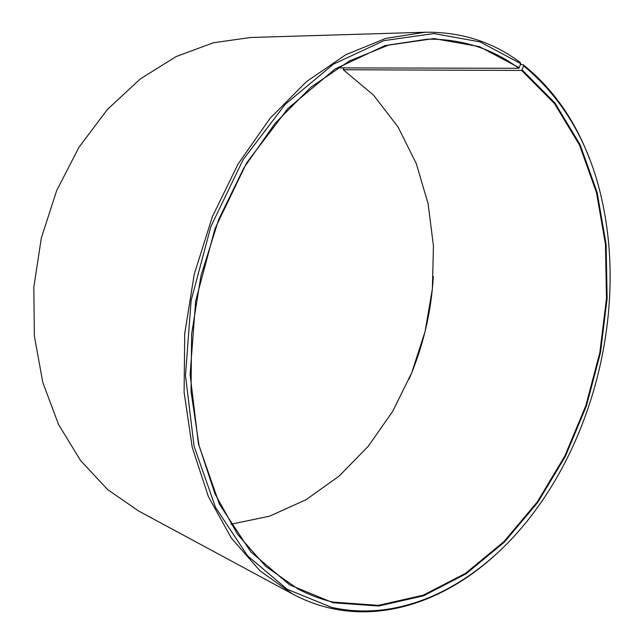 <?xml version="1.0" encoding="UTF-8"?>
<svg xmlns="http://www.w3.org/2000/svg" width="644" height="644" viewBox="0 0 644 644"><rect width="100%" height="100%" fill="white"/><g stroke="black" fill="none" stroke-linecap="round" stroke-linejoin="round"><path stroke-width="0.97" d="M343.703 67.918L343.3 69.745L521.672 70.446L554.428 103.491L579.487 144.989L596.513 192.661L605.473 244.406L606.495 298.317L599.822 352.654L585.799 405.776L564.796 456.073L537.313 501.918L503.962 541.596L465.564 573.313L423.205 595.193L378.374 605.352L332.972 602.076C320.897 599.274 309.136 594.855 297.681 588.809L265.658 566.277L237.588 534.383L214.927 493.739L199.044 445.527L191.035 391.528L191.614 334.051L200.96 275.761L218.702 219.451L243.923 167.802L275.262 123.109L311.052 87.109L349.515 60.914L388.896 44.967L427.624 39.155C462.014 38.93 492.419 48.646 518.822 68.296L520.795 63.643L520.231 62.484C492.821 41.892 461.16 31.814 425.249 32.24L250.548 37.497L213.341 42.77L176.094 56.592L140.247 78.979L107.387 109.472L79.051 147.154L56.656 190.616L41.329 238.022L33.81 287.28L34.374 336.16L42.834 382.544L58.564 424.533L80.589 460.589L107.709 489.633L138.605 511.006L292.473 593.929L259.918 570.761L231.381 538.102L208.358 496.564L192.226 447.347L184.103 392.252L184.723 333.624L194.263 274.175L212.351 216.746L238.055 164.051L269.981 118.424L306.447 81.643L345.635 54.812L385.772 38.382L425.249 32.24M338.969 66.976L340.467 67.91L518.822 68.296M521.672 70.446L523.693 65.841L523.145 64.69L520.433 64.698M523.145 64.69C552.729 88.478 574.867 119.873 589.542 158.875M496.065 554.267C448.683 597.97 388.268 621.283 330.211 608.153C317.291 605.223 304.709 600.482 292.473 593.929M523.693 65.841C566.358 101.358 593.301 150.35 604.507 212.818C622.925 313.733 595.257 430.756 533.61 512.737C482.589 581.17 405.849 624.133 331.507 607.332L287.256 589.308L247.586 555.836L215.547 507.456L194.061 446.171L185.488 375.524L191.123 300.434L210.862 226.599L243.126 159.672L285.123 104.457L333.326 64.239L384.041 40.604L433.895 33.569L480.158 41.908L520.795 63.643M522.22 69.987L555.023 103.112L580.107 144.707L597.157 192.476L606.117 244.318L607.131 298.333L600.45 352.775L586.394 405.994L565.368 456.387L537.837 502.312L504.437 542.079L465.966 573.876L423.543 595.821L378.624 606.02L333.125 602.76L289.687 584.881L250.798 551.852L219.435 504.236L198.449 444.006L190.109 374.663L195.671 300.998L215.032 228.564L246.644 162.884L287.804 108.619L335.065 69.021L384.838 45.66L433.831 38.568L479.337 46.593L519.362 67.829M433.332 276.477C431.23 312.123 423.132 346.351 409.053 379.171M343.3 69.745L373.544 95.167L398.016 126.948L416.274 163.592L428.099 203.689L433.444 245.887L432.374 288.939L425.048 331.636L411.709 372.836L392.671 411.395L368.336 446.179L339.219 476.029L305.989 499.76L269.514 516.198L230.874 524.24"/></g></svg>
